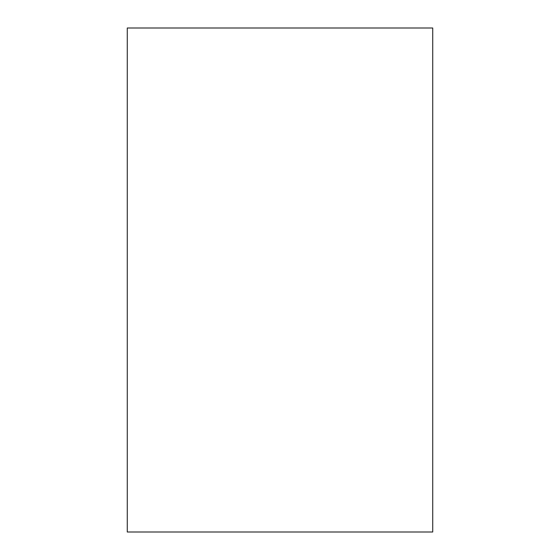 <?xml version="1.0" encoding="UTF-8"?>
<svg xmlns="http://www.w3.org/2000/svg" width="560" height="560" viewBox="0 0 560 560"><rect width="100%" height="100%" fill="white"/><g stroke="black" fill="none" stroke-linecap="round" stroke-linejoin="round"><path stroke-width="0.84" d="M432.726 532L432.726 28L127.274 28L127.274 532L432.726 532"/></g></svg>
